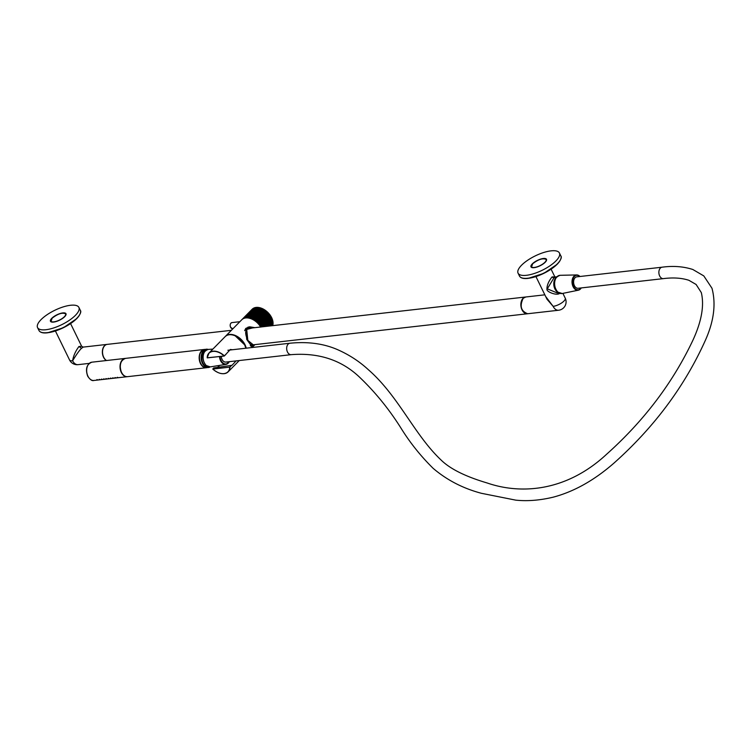<?xml version="1.0" encoding="UTF-8"?>
<svg xmlns="http://www.w3.org/2000/svg" width="751" height="751" viewBox="0 0 751 751"><rect width="100%" height="100%" fill="white"/><g stroke="black" fill="none" stroke-linecap="round" stroke-linejoin="round"><path stroke-width="1.13" d="M545.667 296.514L553.13 306.342L546.991 299.227L535.942 276.584M527.681 313.74C520.959 311.196 519.467 306.042 523.194 298.278L525.784 296.983A8.43 5.651 83.5 0 0 523.269 298.25A8.43 5.651 83.5 0 0 523.175 298.344A8.43 5.651 83.5 0 0 521.532 308.079A8.43 5.651 83.5 0 0 527.681 313.74L558.603 310.238A8.43 5.651 -96.5 0 1 553.13 306.342A8.43 2.929 -26 0 0 563.87 301.151A8.43 2.929 -26 0 0 565.231 298.156L562.893 293.369M521.241 302.39A8.205 5.501 83.5 0 0 522.039 309.478M527.596 313.749A8.43 5.651 -96.5 0 1 527.512 313.758A8.43 5.651 -96.5 0 1 522.039 309.863A8.43 5.651 -96.5 0 1 525.616 297.002A8.43 5.651 -96.5 0 1 525.7 296.992M231.374 330.318L107.28 344.371A8.43 5.651 83.5 0 0 103.704 357.232A8.43 5.651 83.5 0 0 106.548 360.518M106.379 360.536A8.43 5.651 -96.5 0 1 102.446 353.496A8.43 5.651 -96.5 0 1 104.586 345.657A8.43 5.651 -96.5 0 1 105.168 345.169A8.43 5.651 -96.5 0 1 107.111 344.39L83.183 347.103L81.587 348.267C79.672 349.947 76.686 354.115 72.612 360.752A8.43 5.651 83.5 0 0 78.085 364.648L89.172 363.4M83.183 347.103L81.634 346.249L78.939 346.521C75.522 351.111 73.41 355.852 72.612 360.752A8.43 2.929 -26 0 1 69.552 359.973A8.43 8.43 0 0 0 78.085 364.648M558.706 292.796L557.242 292.956L547.282 288.835L553.816 278.086L555.43 276.959L552.051 276.922C548.465 281.494 546.775 285.662 546.972 289.417C546.437 291.867 557.552 296.269 559.936 293.078M555.552 278.696A7.857 5.266 83.5 0 0 556.979 291.238M526.413 275.307A22.999 7.989 154 0 1 518.068 273.167A22.999 7.989 154 0 1 527.69 260.24A22.999 7.989 154 0 1 551.074 250.853A22.999 7.989 154 0 1 559.42 253.003A22.999 7.989 154 0 1 549.788 265.92A22.999 7.989 154 0 1 526.413 275.307M534.121 267.666A8.627 2.995 -26 0 0 542.889 264.145A8.627 2.995 -26 0 0 546.493 259.302A8.627 2.995 -26 0 0 543.367 258.494A8.627 2.995 -26 0 0 534.599 262.015A8.627 2.995 -26 0 0 530.995 266.868A8.627 2.995 -26 0 0 534.121 267.666M70.556 305.272A22.999 7.989 154 0 1 78.893 307.412A22.999 7.989 154 0 1 69.27 320.339A22.999 7.989 154 0 1 45.895 329.727A22.999 7.989 154 0 1 37.55 327.577A22.999 7.989 154 0 1 47.172 314.66A22.999 7.989 154 0 1 70.556 305.272M62.849 312.914A8.627 2.995 -26 0 0 54.081 316.434A8.627 2.995 -26 0 0 50.467 321.278A8.627 2.995 -26 0 0 53.603 322.085A8.627 2.995 -26 0 0 62.371 318.565A8.627 2.995 -26 0 0 65.975 313.711A8.627 2.995 -26 0 0 62.849 312.914M260.409 326.601A13.03 8.505 -135.4 0 0 260.071 326.065L260.362 326.037A13.415 8.749 44.6 0 1 260.635 326.469L260.71 327.098M259.733 325.577A13.03 8.505 -135.4 0 0 259.358 325.061L259.63 325.005A13.415 8.749 44.6 0 1 259.94 325.418L260.071 326.065L270.276 315.72L269.985 315.298M258.992 324.582A13.03 8.505 -135.4 0 0 258.579 324.094L258.832 324A13.415 8.749 44.6 0 1 259.161 324.404L259.358 325.061L269.562 314.716L269.224 314.284M258.166 323.634A13.03 8.505 -135.4 0 0 257.724 323.165L257.959 323.043A13.415 8.749 44.6 0 1 258.316 323.428L258.579 324.094L268.774 313.74L268.389 313.308M257.283 322.733A13.03 8.505 -135.4 0 0 256.814 322.292L257.02 322.141A13.415 8.749 44.6 0 1 257.405 322.498L257.724 323.165L267.919 312.82L267.487 312.388M256.814 322.292L256.354 321.897A13.03 8.505 -135.4 0 0 255.856 321.484L256.035 321.306A13.415 8.749 44.6 0 1 256.438 321.644L266.633 311.29A13.415 8.749 -135.4 0 0 266.23 310.961L255.96 321.297L266.145 310.961M255.856 321.484L255.368 321.118A13.03 8.505 -135.4 0 0 254.852 320.752L255.011 320.546A13.415 8.749 44.6 0 1 255.434 320.846L265.629 310.501A13.415 8.749 -135.4 0 0 265.206 310.201L254.946 320.536M254.852 320.752L254.354 320.414A13.03 8.505 -135.4 0 0 253.819 320.086L253.951 319.86A13.415 8.749 44.6 0 1 254.382 320.133L264.577 309.778A13.415 8.749 -135.4 0 0 264.145 309.515L253.885 319.86M253.819 320.086L253.312 319.795A13.03 8.505 -135.4 0 0 252.768 319.513L252.871 319.259A13.415 8.749 44.6 0 1 253.303 319.494L263.507 309.149A13.415 8.749 -135.4 0 0 263.066 308.914L252.824 319.25L263 308.914M251.707 319.015L251.773 318.753A13.415 8.749 44.6 0 1 252.214 318.95L252.252 319.259A13.03 8.505 -135.4 0 0 251.838 319.072M260.635 327.004A13.415 8.749 -135.4 0 0 245.727 317.955A13.415 8.749 -135.4 0 0 241.756 319.776L225.488 336.288A13.415 8.749 44.6 0 1 229.459 334.467A13.415 8.749 44.6 0 1 244.939 344.587A13.415 8.749 44.6 0 1 246.187 348.182M254.842 327.661L249.576 326.788L245.727 328.431L246.75 339.452L251.81 346.446L254.242 344.7M245.577 347.122A13.03 8.505 -135.4 0 0 233.477 335.19M232.547 349.722L230.332 349.497L224.371 355.946M212.796 369.013L213.697 367.943L232.012 365.305L236.105 360.893M219.639 365.38L217.63 367.37M207.22 357.814L207.201 357.748A13.415 8.749 44.6 0 1 209.003 353.017A13.415 8.749 44.6 0 1 212.974 351.196A13.415 8.749 44.6 0 1 224.305 355.814L225.882 354.416M272.773 325.427L272.773 325.427A13.415 8.749 -135.4 0 0 272.866 325.07L272.641 324.883M272.942 324.554L272.97 324.545A13.415 8.749 -135.4 0 0 273.026 324.141L272.716 323.944M269.825 325.962L272.754 322.892M270.21 325.915L272.754 322.986M273.054 322.564L269.693 325.981L273.054 322.564A13.415 8.749 -135.4 0 0 273.026 322.151L272.669 321.822M268.651 326.094L272.697 321.991M267.337 326.244L272.482 320.733M272.895 321.569L272.942 321.522A13.415 8.749 -135.4 0 0 272.857 321.099L272.538 320.968M265.882 326.413L272.181 319.635M272.716 320.461L266.971 326.291L272.716 320.461A13.415 8.749 -135.4 0 0 272.594 320.02L272.275 319.926M264.296 326.591L271.778 318.527M272.388 319.419L265.45 326.46L272.388 319.372A13.415 8.749 -135.4 0 0 272.228 318.931L271.909 318.865M263.751 326.647L271.965 318.283A13.415 8.749 -135.4 0 0 271.768 317.842L263 326.741M271.768 317.842L271.271 317.438M262.606 326.779L271.458 317.804M260.822 326.985L270.67 316.359M261.921 326.854L271.449 317.194A13.415 8.749 -135.4 0 0 271.205 316.753L270.904 316.753M260.635 326.535L270.829 316.124A13.415 8.749 -135.4 0 0 270.557 315.692L270.276 315.72M259.949 325.493L270.135 315.073A13.415 8.749 -135.4 0 0 269.834 314.65L269.562 314.716M269.374 314.134L259.17 324.488L269.356 314.049A13.415 8.749 -135.4 0 0 269.027 313.655L268.774 313.74M258.335 323.456L268.511 313.073A13.415 8.749 -135.4 0 0 268.154 312.698L267.919 312.82M267.619 312.247L257.424 322.592L267.6 312.153A13.415 8.749 -135.4 0 0 267.215 311.796L256.936 322.123L267.131 311.778M262.831 309.093L262.409 308.595A13.415 8.749 -135.4 0 0 261.968 308.408L251.716 318.753L261.902 308.436M252.768 319.513L252.252 319.259L262.446 308.905M261.724 308.595L261.31 308.145A13.415 8.749 -135.4 0 0 260.869 307.994L250.674 318.34A13.415 8.749 44.6 0 1 251.116 318.49L261.386 308.464M250.637 318.602L260.822 307.994M251.181 318.546L261.386 308.229M260.616 308.201L260.221 307.788A13.415 8.749 -135.4 0 0 259.78 307.675L249.576 318.02A13.415 8.749 44.6 0 1 250.027 318.142L260.325 308.117M249.576 318.283L259.78 307.675M259.508 307.919L259.142 307.535A13.415 8.749 -135.4 0 0 258.71 307.469L258.663 307.516M249.116 318.171L259.273 307.863M248.525 318.058L248.515 317.814A13.415 8.749 44.6 0 1 248.947 317.889L249.06 318.161M249.013 317.945L259.217 307.619M258.419 307.732L258.081 307.384A13.415 8.749 -135.4 0 0 257.668 307.356L257.621 307.403M248.112 317.992L258.241 307.713M247.492 317.926L247.436 317.72A13.415 8.749 44.6 0 1 247.886 317.739L248.018 317.983M257.631 307.366L247.436 317.72L257.668 307.356M247.961 317.795L258.166 307.459M257.34 307.666L257.067 307.347A13.415 8.749 -135.4 0 0 256.664 307.356L256.626 307.394M247.154 317.908L257.246 307.666M246.497 317.898L246.459 317.701A13.415 8.749 44.6 0 1 246.863 317.692L247.013 317.898M246.948 317.748L257.152 307.412M256.288 307.713L246.028 317.926M245.539 317.973L245.502 317.804A13.415 8.749 44.6 0 1 245.887 317.748L245.981 317.814M245.483 317.88L255.706 307.459A13.415 8.749 -135.4 0 1 256.082 307.403L245.887 317.748M244.629 318.152L244.591 318.02A13.415 8.749 44.6 0 1 244.957 317.917L245.098 318.048M255.349 307.807L255.162 307.572A13.415 8.749 -135.4 0 0 254.796 307.666L254.786 307.675M254.467 308.004L254.289 307.835A13.415 8.749 -135.4 0 0 253.96 307.976L243.756 318.33L253.96 307.976M253.631 308.304L243.305 318.555A13.415 8.749 44.6 0 0 243.005 318.734L242.995 318.8M252.88 308.708L252.777 308.68A13.415 8.749 -135.4 0 0 252.514 308.896L242.31 319.241A13.415 8.749 44.6 0 1 242.582 319.025L242.657 319.034M242.301 319.288L252.505 308.896M260.644 326.516L270.839 316.19M258.335 323.512L268.529 313.101M253.594 308.248L253.5 308.21A13.415 8.749 -135.4 0 0 253.2 308.389L243.005 318.734L253.19 308.389M252.186 309.224L241.944 319.588L252.148 309.234M272.97 324.545L271.778 325.746L272.97 324.545M273.035 323.606L273.073 323.568A13.415 8.749 -135.4 0 0 273.073 323.165L273.007 323.08M273.026 322.151L269.196 326.037M272.594 320.02L266.352 326.356M272.228 318.931L264.737 326.544M261.31 308.145L251.116 318.49M252.674 344.878L250.214 344.324L247.717 340.147M253.265 344.812L247.83 340.381L246.685 329.21L246.6 337.415M253.96 344.737L251.181 346.361M254.42 327.708L249.492 326.957L245.69 328.591L244.638 330.647M250.28 345.695L251.688 346.305M246.703 329.436L252.543 327.924M251.679 328.018L249.754 328.046L246.769 329.37M291.294 354.65A5.755 3.858 -96.5 0 1 291.2 354.66C319.259 352.482 342.4 360.33 360.621 378.213C375.669 392.726 389.046 409.229 400.734 427.723C409.849 442.499 420.654 456.035 433.158 468.352C446.976 480.124 463.076 488.441 481.447 493.304L515.768 500.147C527.418 501.349 539.894 500.363 553.187 497.181C574.055 491.642 594.341 480.264 614.055 463.02C654.337 427.075 684.818 386.089 705.489 340.062C713.957 321.006 716.116 303.733 711.967 288.234L703.79 275.908L692.816 269.487C683.391 266.455 673.149 265.694 662.091 267.196L576.824 276.847A5.755 3.858 83.5 0 0 573.642 281.165A5.755 3.858 83.5 0 0 575.688 287.389A5.755 3.858 83.5 0 0 578.12 288.281L663.396 278.621A5.755 3.858 -96.5 0 1 660.955 277.729A5.755 3.858 -96.5 0 1 658.909 271.515A5.755 3.858 -96.5 0 1 662.091 267.196A5.755 3.858 -96.5 0 1 662.1 267.196A5.755 3.858 -96.5 0 1 662.194 267.187M221.301 356.378A5.755 3.858 83.5 0 0 223.376 361.175A5.755 3.858 83.5 0 0 225.816 362.066L291.2 354.66A5.755 3.858 -96.5 0 1 288.76 353.768A5.755 3.858 -96.5 0 1 286.713 347.544A5.755 3.858 -96.5 0 1 289.895 343.235A5.755 3.858 -96.5 0 1 289.905 343.235A5.755 3.858 -96.5 0 1 289.999 343.226M206.553 367.708A9.2 6.168 -96.5 0 1 206.412 367.727A9.2 6.168 -96.5 0 1 200.451 363.484A9.2 6.168 -96.5 0 1 204.347 349.45A9.2 6.168 -96.5 0 1 204.488 349.431M199.663 355.345A8.815 5.914 83.5 0 0 200.536 363.024M127.407 376.673A9.2 6.168 -96.5 0 1 127.266 376.692A9.2 6.168 -96.5 0 1 121.305 372.44A9.2 6.168 -96.5 0 1 125.201 358.405A9.2 6.168 -96.5 0 1 125.342 358.396M120.517 364.31A8.815 5.914 83.5 0 0 121.39 371.989M98.85 379.912L99.47 379.818M101.113 379.649L101.732 379.555M103.375 379.396L103.995 379.302M105.638 379.142L106.257 379.048M107.9 378.889L108.519 378.786M112.425 378.373L113.044 378.279M110.162 378.626L110.782 378.532M114.687 378.119L115.297 378.025M116.94 377.856L117.56 377.762M119.202 377.603L119.822 377.509M96.907 379.602L97.536 379.799L96.907 379.602M99.17 379.349L99.799 379.546L99.17 379.349M101.432 379.095L102.061 379.293L101.432 379.095M103.694 378.842L104.323 379.03L103.694 378.842M105.957 378.579L106.576 378.776L105.957 378.579M110.481 378.072L111.101 378.269L110.481 378.072M108.219 378.326L108.839 378.523L108.219 378.326M112.734 377.809L113.363 378.006L112.734 377.809M114.997 377.556L115.626 377.753L114.997 377.556M117.259 377.302L117.888 377.5L117.259 377.302M81.587 348.267L78.939 346.521M51.387 321.972A8.43 2.929 154 0 1 50.739 321.39A8.43 2.929 154 0 1 50.861 320.02M64.276 316.809A8.205 2.844 154 0 1 63.422 317.579A8.205 2.844 154 0 1 53.321 321.897A8.205 2.844 154 0 1 52.176 318.18A8.205 2.844 154 0 1 53.03 317.42A8.205 2.844 154 0 1 63.131 313.092A8.205 2.844 154 0 1 64.276 316.809M64.746 313.251A8.43 2.929 154 0 1 65.9 313.993A8.43 2.929 154 0 1 65.957 314.857M531.905 267.553A8.43 2.929 154 0 1 531.257 266.971A8.43 2.929 154 0 1 531.379 265.601M553.816 278.086L552.051 276.922M545.264 258.832A8.43 2.929 154 0 1 546.418 259.583A8.43 2.929 154 0 1 546.475 260.447M532.694 263.77A8.205 2.844 154 0 1 532.759 263.704A8.205 2.844 154 0 1 543.18 258.72A8.205 2.844 154 0 1 544.794 262.399A8.205 2.844 154 0 1 544.728 262.456A8.205 2.844 154 0 1 534.299 267.45A8.205 2.844 154 0 1 532.694 263.77M557.937 292.223A8.054 5.398 -96.5 0 1 553.891 285.568A8.054 5.398 -96.5 0 1 555.909 277.842A8.054 5.398 -96.5 0 1 556.266 277.523M519.485 276.077A22.999 7.989 -26 0 0 527.831 278.217A22.999 7.989 -26 0 0 528.967 278.067A22.999 7.989 -26 0 0 551.788 268.436A22.999 7.989 -26 0 0 560.837 255.903C562.039 257.227 560.866 259.977 557.317 264.164L543.884 273.336L528.084 278.396C523.531 278.912 520.668 278.142 519.485 276.077L518.068 273.167M522.489 278.077A22.614 7.857 -26 0 0 527.953 278.368M528.197 278.339A22.614 7.857 -26 0 0 529.305 278.189A22.614 7.857 -26 0 0 560.565 259.499M47.313 332.637A22.999 7.989 -26 0 0 48.12 332.533A22.999 7.989 -26 0 0 71.101 322.958A22.999 7.989 -26 0 0 80.319 310.323C81.521 311.646 80.348 314.397 76.799 318.584L63.366 327.755L47.557 332.806C43.014 333.331 40.15 332.552 38.968 330.487A22.999 7.989 -26 0 0 47.313 332.637M47.679 332.749A22.614 7.857 -26 0 0 48.468 332.646A22.614 7.857 -26 0 0 80.047 313.918M41.962 332.486A22.614 7.857 -26 0 0 47.435 332.777M226.351 335.678A13.34 8.702 44.6 0 1 244.835 344.634A13.34 8.702 44.6 0 1 246.084 348.192M244.648 344.878A13.415 8.749 -135.4 0 0 229.168 334.758A13.415 8.749 -135.4 0 0 225.197 336.579C227.619 334.355 230.961 334.101 235.204 335.828L244.666 344.85L245.868 348.22A13.415 8.749 -135.4 0 0 244.648 344.878M231.693 365.324L229.928 367.117A13.415 8.749 44.6 0 1 228.126 371.848A13.415 8.749 44.6 0 1 224.155 373.669A13.415 8.749 44.6 0 1 218.109 372.571M229.928 367.117L229.712 367.145A13.265 8.655 44.6 0 1 224.005 373.623A13.265 8.655 44.6 0 1 212.805 369.06L229.928 367.117M231.308 365.333L229.712 367.145L212.805 369.06M207.257 357.88A13.265 8.655 44.6 0 1 212.965 351.402A13.265 8.655 44.6 0 1 224.164 355.974L207.257 357.88L224.211 356.03M272.097 325.709L272.82 324.976M271.242 325.803L272.97 324.056M269.018 326.056L272.951 322.066M267.666 326.206L272.782 321.015M266.183 326.375L272.51 319.945M264.559 326.563L272.144 318.865M271.965 318.283L263.714 326.657M262.831 326.76L271.674 317.776M261.986 326.854L271.44 317.26L261.977 326.854M261.01 326.967L271.111 316.706M260.268 325.99L270.463 315.645M270.125 315.148L259.949 325.483M259.536 324.967L269.74 314.613M258.738 323.972L268.933 313.627M257.865 323.024L268.06 312.679M266.671 311.383L256.466 321.728M265.666 310.595L255.471 320.94M264.624 309.872L254.429 320.217M253.894 319.851L264.07 309.525M263.554 309.234L253.359 319.588M262.475 308.689L252.28 319.034M260.297 307.872L250.102 318.217M255.246 307.619L245.051 317.973M254.382 307.882L244.188 318.227M252.871 308.708L242.761 318.959M233.017 328.647L232.603 328.694A3.07 2.056 -96.5 0 1 230.623 327.305A3.07 2.056 -96.5 0 1 231.909 322.601L239.86 321.7M230.548 327.154A2.995 2.009 -96.5 0 1 230.257 324.573M271.205 316.753L261.17 326.948M270.829 316.124L260.635 326.469M270.557 315.692L260.362 326.037M270.135 315.073L259.94 325.418M269.834 314.65L259.63 325.005M269.356 314.049L259.161 324.404M269.027 313.655L258.832 324M268.511 313.073L258.316 323.428M268.154 312.698L257.959 323.043M267.6 312.153L257.405 322.498M267.215 311.796L257.02 322.141M266.633 311.29L256.438 321.644M266.23 310.961L256.035 321.306M265.629 310.501L255.434 320.846M265.206 310.201L255.011 320.546M264.577 309.778L254.382 320.133M264.145 309.515L253.951 319.86M263.507 309.149L253.303 319.494M263.066 308.914L252.871 319.259M262.409 308.595L252.214 318.95M261.968 308.408L251.773 318.753M260.869 307.994L250.674 318.34M260.221 307.788L250.027 318.142M259.142 307.535L248.947 317.889M258.71 307.469L248.515 317.814M258.081 307.384L247.886 317.739M257.067 307.347L246.863 317.692M255.162 307.572L244.957 317.917M254.289 307.835L244.094 318.189M253.5 308.21L243.305 318.555M252.777 308.68L242.582 319.025M272.866 325.07L272.266 325.69M273.026 324.141L271.411 325.784M273.073 323.568L270.82 325.85L273.064 323.597M273.073 323.165L270.388 325.896M272.942 321.522L268.407 326.122M272.857 321.099L267.844 326.187M272.388 319.372L265.403 326.46M663.49 278.612A5.755 3.858 -96.5 0 1 663.396 278.621C673.196 277.382 681.701 277.936 688.902 280.301L696.111 284.479L701.312 292.599C704.382 305.338 701.659 321.062 693.126 339.771C672.971 382.531 644.114 420.71 606.555 454.299C566.752 491.295 521.476 494.815 487.089 482.959C465.254 476.481 449.84 468.765 440.837 459.79C414.139 434.5 398.481 395.908 368.29 369.652C359.654 361.672 349.731 355.148 338.541 350.088C324.423 343.695 308.21 341.405 289.895 343.235L227.872 350.257A7.679 5.144 -96.5 0 1 227.91 350.248M581.124 287.933A7.313 4.9 -96.5 0 1 575.792 289.154A7.313 4.9 -96.5 0 1 575.2 288.694A7.313 4.9 -96.5 0 1 572.957 279.043A7.313 4.9 -96.5 0 1 579.162 275.974A7.313 4.9 -96.5 0 1 579.753 276.434A7.313 4.9 -96.5 0 1 579.828 276.509M581.265 287.924A7.688 5.154 -96.5 0 1 578.383 290.186A7.688 5.154 -96.5 0 1 575.435 289.529A7.688 5.154 -96.5 0 1 574.815 289.041A7.688 5.154 -96.5 0 1 572.102 280.498A7.688 5.154 -96.5 0 1 576.655 274.932A7.688 5.154 -96.5 0 1 578.983 275.664A7.688 5.154 -96.5 0 1 579.603 276.143M560.152 275.307A9.172 6.149 83.5 0 0 554.726 281.944A9.172 6.149 83.5 0 0 557.965 292.148A9.172 6.149 83.5 0 0 559.063 292.946A9.172 6.149 83.5 0 0 562.217 293.51L557.805 292.111C554.398 288.187 551.112 278.452 560.152 275.307L576.655 274.932L580.044 276.49M555.073 280.273A8.787 5.895 83.5 0 0 556.153 289.811M229.205 361.682A7.679 5.144 -96.5 0 1 223.394 363.268A7.679 5.144 -96.5 0 1 222.775 362.789A7.679 5.144 -96.5 0 1 220.015 356.518M229.308 361.663A8.064 5.407 -96.5 0 1 225.967 364.366A8.064 5.407 -96.5 0 1 223.028 363.653A8.064 5.407 -96.5 0 1 222.38 363.146A8.064 5.407 -96.5 0 1 219.48 356.584M208.252 349.412A8.805 5.905 83.5 0 0 203.202 355.89A8.805 5.905 83.5 0 0 206.328 365.559A8.805 5.905 83.5 0 0 207.379 366.328A8.805 5.905 83.5 0 0 210.233 366.892L206.178 365.521C202.836 361.757 199.916 352.482 208.252 349.412L212.862 349.102M203.437 354.575A8.421 5.642 83.5 0 0 204.385 362.93M209.36 366.939A8.815 5.914 -96.5 0 1 202.911 363.024A8.815 5.914 -96.5 0 1 202.77 362.724A8.815 5.914 -96.5 0 1 202.301 353.749A8.815 5.914 -96.5 0 1 207.389 349.553M210.13 366.91A9.2 6.168 -96.5 0 1 208.393 367.511A9.2 6.168 -96.5 0 1 202.423 363.259A9.2 6.168 -96.5 0 1 202.282 362.94A9.2 6.168 -96.5 0 1 206.328 349.224A9.2 6.168 -96.5 0 1 208.149 349.412M204.629 349.412A9.2 6.168 83.5 0 0 200.733 363.446A9.2 6.168 83.5 0 0 200.752 363.484A9.2 6.168 83.5 0 0 206.694 367.699C204.178 367.83 202.141 366.404 200.592 363.409C198.189 356.171 199.531 351.506 204.629 349.412L208.196 349.412M121.587 372.412A9.2 6.168 83.5 0 0 121.662 372.571A9.2 6.168 83.5 0 0 127.557 376.664C125.032 376.795 122.995 375.369 121.446 372.374C119.043 365.136 120.385 360.471 125.483 358.377A9.2 6.168 83.5 0 0 121.587 372.412M87.951 376.223A9.2 6.168 83.5 0 0 88.055 376.439A9.2 6.168 83.5 0 0 93.913 380.466C92.091 381.114 90.007 379.677 87.67 376.148C85.248 368.976 86.637 364.329 91.847 362.189A9.2 6.168 83.5 0 0 87.951 376.223M527.512 313.758L251.191 345.047M525.616 297.002L248.384 328.394M66.079 314.369L65.9 313.993C62.624 312.238 58.024 313.646 52.11 318.208L50.918 321.757M55.424 331.003L69.552 359.973M70.585 323.606L81.624 346.239M525.784 296.983L544.841 294.824M558.603 310.238A8.43 8.43 0 0 0 565.231 298.156M531.436 267.347L532.628 263.798C538.542 259.226 543.142 257.818 546.418 259.583L546.597 259.949M554.717 276.603L551.103 269.187M555.43 276.959L556.895 276.79M560.837 255.903L559.42 253.003M78.893 307.412L80.319 310.323M37.55 327.577L38.968 330.487M254.946 344.625L252.101 347.506M225.938 354.378L224.258 356.04L207.182 357.795L209.003 353.017L225.197 336.579M213.678 367.962L212.786 369.088C218.841 374.111 223.958 375.031 228.126 371.848L239.269 360.536M219.611 365.39L217.612 367.37M271.965 318.34L263.77 326.647M232.603 328.694L230.595 327.295C229.787 324.845 230.228 323.277 231.909 322.601M265.131 310.191L254.936 320.536M259.733 307.685L249.539 318.03M258.673 307.478L248.478 317.823M255.678 307.469L245.483 317.814M272.932 321.559L268.436 326.122M272.707 320.499L267.009 326.281M249.492 326.957L247.98 327.126M251.867 345.169C252.111 346.418 250.89 345.056 248.215 341.067C245.464 335.537 244.976 331.651 246.75 329.417L249.754 328.046M581.33 287.915L578.383 290.186L562.217 293.51M229.393 361.653L225.967 364.366L210.233 366.892M206.694 367.699L210.177 366.901M206.412 367.727L127.557 376.664M127.266 376.692L119.644 377.556M119.062 377.622L117.391 377.809M116.799 377.875L115.128 378.072M114.546 378.138L112.866 378.326M112.284 378.391L110.604 378.579M110.022 378.645L108.341 378.833M107.759 378.908L106.079 379.095M105.497 379.161L103.816 379.349M103.234 379.415L101.554 379.602M100.972 379.668L99.292 379.865M98.71 379.931L93.913 380.466M125.201 358.405L91.847 362.189M204.347 349.45L125.483 358.377"/></g></svg>
